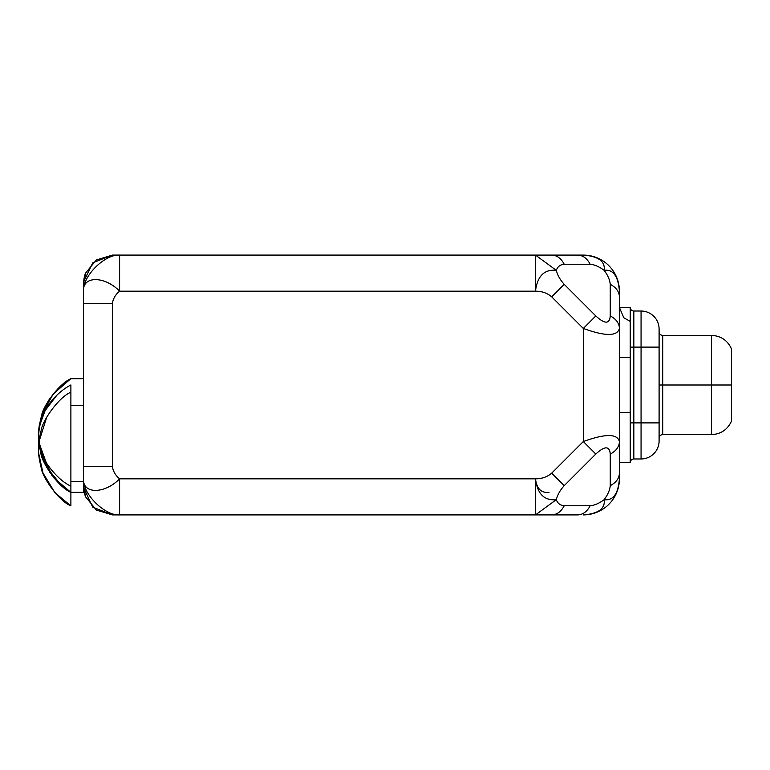 <?xml version="1.0" encoding="UTF-8"?>
<svg xmlns="http://www.w3.org/2000/svg" width="770" height="770" viewBox="0 0 770 770"><rect width="100%" height="100%" fill="white"/><g stroke="black" fill="none" stroke-linecap="round" stroke-linejoin="round"><path stroke-width="1.16" d="M630.235 321.388L623.777 317.76L619.407 307.413L619.407 296.845L619.407 473.155C619.215 478.372 616.164 482.54 610.254 485.658L610.254 454.05C609.571 445.801 604.758 445.801 595.816 454.05L564.208 485.658L551.715 473.155C547.162 476.976 541.753 478.863 535.477 478.825C536.738 488.69 541.252 493.204 549.02 492.367C541.252 493.204 536.738 488.69 535.477 478.825L535.477 514.909L551.715 514.909C556.922 514.726 561.089 511.675 564.208 505.765L590.147 505.765C594.604 505.341 599.272 503.31 604.152 499.663C613.113 500.866 618.194 493.926 619.407 478.825L619.407 473.155L619.407 478.825A36.084 36.084 0 0 1 583.323 514.909C598.415 513.696 605.364 508.614 604.152 499.663C607.8 494.783 609.83 490.115 610.254 485.658L610.254 454.05A21.656 15.313 0 0 0 619.407 441.547L619.407 473.155L619.407 462.587L630.235 462.587L619.407 462.587L619.407 473.155C619.215 478.372 616.164 482.54 610.254 485.658C609.83 490.115 607.8 494.783 604.152 499.663C599.272 503.31 594.604 505.341 590.147 505.765C587.029 511.675 582.861 514.726 577.654 514.909L551.715 514.909C556.922 514.726 561.089 511.675 564.208 505.765C560.175 505.341 557.547 503.31 556.306 499.663C557.547 503.31 560.175 505.341 564.208 505.765L590.147 505.765C587.029 511.675 582.861 514.726 577.654 514.909L119.6 514.909C105.067 515.987 82.515 494.119 83.516 478.825L83.516 466.505L83.516 478.825C82.515 494.552 105.067 493.907 119.6 478.825L535.477 478.825C541.753 478.863 547.162 476.976 551.715 473.155L583.323 441.547L583.323 328.453C605.326 336.432 617.347 336.432 619.407 328.453L619.407 441.547C617.347 433.568 605.316 433.568 583.323 441.547L595.816 454.05C604.758 445.801 609.571 445.801 610.254 454.05A21.656 15.313 0 0 0 619.407 441.547C617.347 433.568 605.316 433.568 583.323 441.547L583.323 328.453L551.715 296.845C547.162 293.024 541.753 291.137 535.477 291.175L119.6 291.175C105.067 276.093 82.515 275.448 83.516 291.175L83.516 283.928C83.776 278.981 84.507 275.304 85.711 272.907L83.516 283.957L83.516 303.495L112.391 303.495L112.391 466.505L83.516 466.505L83.516 303.495L112.391 303.495C113.103 298.644 115.51 294.544 119.6 291.175C115.51 294.544 113.103 298.644 112.391 303.495L112.391 466.505L83.516 466.505L83.516 478.825C82.515 494.552 105.067 493.907 119.6 478.825L119.6 514.909L112.391 514.909L119.6 514.909L119.6 478.825C115.51 475.456 113.103 471.356 112.391 466.505C113.103 471.356 115.51 475.456 119.6 478.825L535.477 478.825C537.364 493.926 544.313 500.866 556.306 499.663L535.477 514.909L119.6 514.909C105.067 515.987 82.515 494.119 83.516 478.825L83.516 479.017M83.516 486.303A28.865 28.865 0 0 0 83.526 486.525A28.865 28.865 0 0 0 83.526 486.756A28.865 28.865 0 0 0 83.555 487.429L83.526 486.765M83.555 487.439A28.865 28.865 0 0 0 85.624 496.871L96.346 510.048L112.391 514.909L92.718 507.18L83.555 487.449M60.108 484.388L70.888 492.357L53.871 477.881L42.408 457.9L38.558 438.255L39.251 425.579L42.254 413.567L53.438 393.672L70.888 378.686C59.223 383.624 43.274 405.492 41.551 415.665C39.001 425.868 37.98 432.499 38.5 435.541C38.134 438.467 38.914 444.271 40.839 452.933C41.436 461.962 57.817 486.929 70.888 492.357L70.888 486.091C56.711 480.028 41.359 458.006 40.954 451.133C38.972 443.462 38.163 438.38 38.519 435.887C38.192 433.481 38.827 428.784 40.396 421.777C40.974 417.937 43.89 411.96 49.155 403.846C55.892 395.241 63.14 388.946 70.888 384.952L70.888 492.357L83.516 492.357L83.516 479.209L83.516 492.357L70.734 492.357L54.246 478.334L42.735 458.785L38.596 439.025L39.001 427.389L49.001 399.784M85.711 497.083L83.526 486.746M619.407 412.643L630.235 412.643L630.235 462.587A3.609 3.609 0 0 1 633.845 458.978A3.609 3.609 0 0 0 630.235 462.587L630.235 412.643L619.407 412.643M619.407 357.357L630.235 357.357L630.235 412.643L630.235 357.357L619.407 357.357M564.208 485.658C560.175 490.115 557.547 494.783 556.306 499.663C557.547 494.783 560.175 490.115 564.208 485.658L551.715 473.155L583.323 441.547L595.816 454.05L564.208 485.658M607.828 448.467L608.425 448.843L607.828 448.467M583.323 514.909A36.084 36.084 0 0 0 619.407 478.825C618.194 493.926 613.113 500.866 604.152 499.663C605.364 508.614 598.415 513.696 583.323 514.909M84.074 491.674L83.66 488.873M83.516 466.505L83.516 303.495M83.516 291.175C82.515 275.881 105.067 254.013 119.6 255.091L119.6 291.175C105.067 276.093 82.515 275.448 83.516 291.175C82.515 275.881 105.067 254.013 119.6 255.091L577.654 255.091C582.861 255.274 587.029 258.325 590.147 264.235C594.604 264.659 599.272 266.69 604.152 270.337C607.8 275.217 609.83 279.885 610.254 284.342C609.83 279.885 607.8 275.217 604.152 270.337C613.113 269.134 618.194 276.074 619.407 291.175C618.194 276.074 613.113 269.134 604.152 270.337C599.272 266.69 594.604 264.659 590.147 264.235L564.208 264.235C560.175 264.659 557.547 266.69 556.306 270.337C544.313 269.134 537.364 276.074 535.477 291.175L119.6 291.175L119.6 255.091L535.477 255.091L535.477 291.175C541.753 291.137 547.162 293.024 551.715 296.845L564.208 284.342L595.816 315.95C604.758 324.199 609.571 324.199 610.254 315.95L610.254 284.342C616.164 287.46 619.215 291.628 619.407 296.845L619.407 328.453A21.656 15.313 180 0 0 610.254 315.95L610.254 284.342C616.164 287.46 619.215 291.628 619.407 296.845L619.407 291.175A36.084 36.084 0 0 0 583.323 255.091L577.654 255.091L583.323 255.091A36.084 36.084 0 0 1 619.407 291.175L619.407 307.413L630.235 307.413L630.235 357.357L630.235 307.413A3.609 3.609 -0 0 0 633.845 311.022A3.609 3.609 180 0 1 630.235 307.413L619.407 307.413M83.593 281.849L92.737 262.811L112.391 255.091L119.6 255.091L112.391 255.091L96.346 259.952L85.711 272.917M112.391 255.091L92.718 262.83L83.593 281.897M609.484 319.839L609.792 319.127L609.484 319.839M641.063 458.978L633.845 458.978L633.845 422.894L659.101 422.894L659.101 440.931A18.047 18.047 0 0 1 641.063 458.978A18.047 18.047 0 0 0 659.101 440.931L659.101 422.894L641.063 422.894L641.063 311.022A18.047 18.047 0 0 1 659.101 329.069L659.101 422.894L659.101 347.106L641.063 347.106L659.101 347.106L659.101 329.069A18.047 18.047 180 0 0 641.063 311.022L641.063 347.106L633.845 347.106L633.845 422.894L641.063 422.894L641.063 347.106L633.845 347.106L633.845 311.022L641.063 311.022L633.845 311.022L633.845 347.106L630.235 347.106L633.845 347.106L633.845 422.894L630.235 422.894L633.845 422.894L633.845 458.978L641.063 458.978L641.063 422.894L641.063 458.978M731.5 348.916L731.5 385L731.5 348.916C727.554 340.33 720.864 335.816 711.432 335.383L711.432 385L711.432 335.383L662.71 335.383L662.71 385L711.432 385L662.71 385L662.71 434.617L662.71 385L659.101 385L662.71 385L662.71 335.383C660.535 335.191 659.332 333.988 659.101 331.774M711.432 385L711.432 434.617L711.432 385L731.5 385L711.432 385M731.5 421.084L731.5 385L731.5 421.084C727.554 429.67 720.864 434.184 711.432 434.617L662.71 434.617C660.535 434.809 659.332 436.012 659.101 438.226M556.306 270.337C557.547 275.217 560.175 279.885 564.208 284.342C560.175 279.885 557.547 275.217 556.306 270.337C544.313 269.134 537.364 276.074 535.477 291.175L535.477 255.091L556.306 270.337C557.547 266.69 560.175 264.659 564.208 264.235C561.089 258.325 556.922 255.274 551.715 255.091L535.477 255.091L556.306 270.337M583.323 328.453L551.715 296.845L564.208 284.342L595.816 315.95L583.323 328.453C605.326 336.432 617.347 336.432 619.407 328.453A21.656 15.313 180 0 0 610.254 315.95C609.571 324.199 604.758 324.199 595.816 315.95L583.323 328.453M564.208 264.235C561.089 258.325 556.922 255.274 551.715 255.091L577.654 255.091C582.861 255.274 587.029 258.325 590.147 264.235L564.208 264.235M604.152 270.337C605.364 261.386 598.415 256.304 583.323 255.091C598.415 256.304 605.364 261.386 604.152 270.337M535.477 478.825C537.364 493.926 544.313 500.866 556.306 499.663L535.477 514.909L535.477 478.825M70.888 481.702L83.516 481.702L70.888 481.702M83.516 405.694L70.888 405.694L83.516 405.694M70.888 392.219C59.011 396.916 42.119 420.978 41.118 430.632C38.943 440.007 38.067 446.157 38.5 449.064C38.067 451.971 38.943 458.111 41.118 467.486C42.119 477.131 59.001 501.183 70.888 505.89C59.02 501.193 42.129 477.159 41.118 467.477C38.943 458.102 38.067 451.952 38.5 449.035C38.067 446.128 38.943 439.988 41.128 430.603C42.138 420.949 59.02 396.916 70.888 392.219C59.02 396.916 42.138 420.949 41.128 430.603C38.943 439.988 38.067 446.128 38.5 449.035C38.067 451.952 38.943 458.102 41.118 467.477C42.129 477.159 59.02 501.193 70.888 505.89L70.888 492.357L54.343 478.449L42.899 459.218L38.644 439.882L38.779 429.458L44.776 407.407M49.848 472.539L39.039 443.972L38.567 432.48L42.215 413.673L53.245 393.913L70.734 378.696L52.764 394.519L41.907 414.568L38.538 433.212L39.289 445.695L42.389 457.842L54.304 478.401M70.888 486.091C56.711 480.028 41.359 458.006 40.954 451.133C38.972 443.462 38.163 438.38 38.519 435.887C38.192 433.481 38.827 428.784 40.396 421.777C40.974 417.937 43.89 411.96 49.155 403.846C55.892 395.241 63.14 388.946 70.888 384.952L70.888 486.091M70.888 378.696L83.516 378.696L70.888 378.696M70.888 505.89L54.949 492.685L43.033 473.098L38.625 453.116L38.866 442.076L46.787 417.013M51.937 475.456L39.674 447.899L38.5 435.907L39.376 424.78L49.309 399.312M57.076 394.943L44.429 411.498L40.184 422.566L38.538 434.126L39.058 442.914L46.421 463.097L39.058 442.914L38.538 434.126L40.184 422.566L44.429 411.498L57.076 394.943M61.793 485.87L46.614 467.236L40.646 452.211L38.519 437.196L39.183 426.06L49.742 398.658M67.568 380.784L57.76 388.898M62.341 384.711L62.822 384.317M62.851 384.288L64.295 383.142"/></g></svg>

